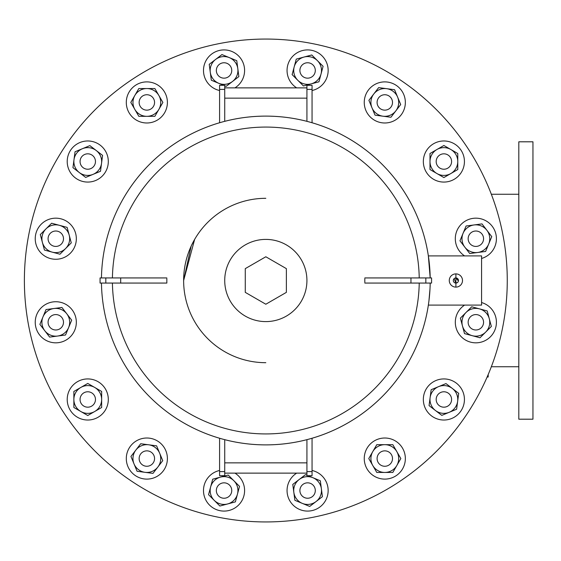 <?xml version="1.0" encoding="UTF-8"?>
<svg xmlns="http://www.w3.org/2000/svg" width="561" height="561" viewBox="0 0 561 561"><rect width="100%" height="100%" fill="white"/><g stroke="black" fill="none" stroke-linecap="round" stroke-linejoin="round"><path stroke-width="0.84" d="M245.269 292.365L265.823 304.23L286.376 292.365L286.376 268.635L265.823 256.77L245.269 268.635L245.269 292.365M265.823 239.4A41.1 41.1 0 0 1 306.923 280.5A41.1 41.1 0 0 1 265.823 321.6A41.1 41.1 0 0 1 224.723 280.5A41.1 41.1 0 0 1 265.823 239.4M80.644 164.471A7.707 7.707 0 0 0 90.714 168.644A7.707 7.707 0 0 0 94.879 158.574A7.707 7.707 0 0 0 84.816 154.401A7.707 7.707 0 0 0 87.761 169.226A7.707 7.707 0 0 0 95.468 161.526M68.779 169.387A20.547 20.547 0 0 0 95.622 180.509A20.547 20.547 0 0 0 106.744 153.658A20.547 20.547 0 0 0 79.9 142.536A20.547 20.547 0 0 0 68.779 169.387M79.304 172.543A13.892 13.892 0 0 0 101.534 163.335A13.892 13.892 0 0 0 82.446 148.693A13.892 13.892 0 0 0 79.304 172.543L85.672 177.423L100.489 171.287L102.579 155.383L89.858 145.622L75.041 151.758L72.944 167.662L79.304 172.543M50.336 244.168A7.707 7.707 0 0 0 61.233 244.168A7.707 7.707 0 0 0 61.233 233.271A7.707 7.707 0 0 0 50.336 233.271A7.707 7.707 0 0 0 55.784 246.426A7.707 7.707 0 0 0 63.491 238.72M41.255 253.249A20.547 20.547 0 0 0 70.314 253.249A20.547 20.547 0 0 0 70.314 224.19A20.547 20.547 0 0 0 41.255 224.19A20.547 20.547 0 0 0 41.255 253.249M52.194 252.134A13.892 13.892 0 0 0 69.199 235.129A13.892 13.892 0 0 0 45.967 228.902A13.892 13.892 0 0 0 52.194 252.134L59.936 254.21L71.275 242.871L67.124 227.38L51.633 223.229L40.294 234.568L44.445 250.059L52.194 252.134M52.839 329.398A7.707 7.707 0 0 0 62.902 325.226A7.707 7.707 0 0 0 58.737 315.163A7.707 7.707 0 0 0 48.667 319.328A7.707 7.707 0 0 0 55.784 329.987A7.707 7.707 0 0 0 63.491 322.28M47.923 341.263A20.547 20.547 0 0 0 74.767 330.141A20.547 20.547 0 0 0 63.652 303.298A20.547 20.547 0 0 0 36.802 314.412A20.547 20.547 0 0 0 47.923 341.263M57.601 336.046A13.892 13.892 0 0 0 66.808 313.823A13.892 13.892 0 0 0 42.952 316.965A13.892 13.892 0 0 0 57.601 336.046L65.546 335.001L71.689 320.184L61.92 307.463L46.023 309.553L39.887 324.37L49.648 337.098L57.601 336.046M87.761 407.181A7.707 7.707 0 0 0 95.468 399.474A7.707 7.707 0 0 0 87.761 391.774A7.707 7.707 0 0 0 80.055 399.474A7.707 7.707 0 0 0 87.761 407.181M87.761 420.028A20.547 20.547 0 0 0 108.308 399.474A20.547 20.547 0 0 0 87.761 378.927A20.547 20.547 0 0 0 67.215 399.474A20.547 20.547 0 0 0 87.761 420.028M94.704 411.508A13.892 13.892 0 0 0 94.704 387.448A13.892 13.892 0 0 0 73.87 399.474A13.892 13.892 0 0 0 94.704 411.508L101.653 407.496L101.653 391.459L87.761 383.436L73.87 391.459L73.87 407.496L87.761 415.512L94.704 411.508M149.794 465.679A7.707 7.707 0 0 0 153.966 455.609A7.707 7.707 0 0 0 143.897 451.444A7.707 7.707 0 0 0 139.724 461.514A7.707 7.707 0 0 0 149.794 465.679A7.707 7.707 0 0 1 139.142 458.561M154.71 477.544A20.547 20.547 0 0 0 165.832 450.7A20.547 20.547 0 0 0 138.981 439.579A20.547 20.547 0 0 0 127.866 466.422A20.547 20.547 0 0 0 154.71 477.544M157.865 467.018A13.892 13.892 0 0 0 148.658 444.789A13.892 13.892 0 0 0 134.016 463.877A13.892 13.892 0 0 0 157.865 467.018L162.746 460.658L156.61 445.841L140.706 443.744L130.944 456.465L137.08 471.282L152.985 473.379L157.865 467.018M229.491 495.987A7.707 7.707 0 0 0 229.491 485.09A7.707 7.707 0 0 0 218.594 485.09A7.707 7.707 0 0 0 218.594 495.987A7.707 7.707 0 0 0 229.491 495.987A7.707 7.707 0 0 1 216.336 490.538M219.589 470.476A20.547 20.547 0 0 0 209.512 505.068A20.547 20.547 0 0 0 238.572 505.068A20.547 20.547 0 0 0 234.961 473.133M237.457 494.136A13.892 13.892 0 0 0 220.452 477.123A13.892 13.892 0 0 0 214.225 500.356A13.892 13.892 0 0 0 237.457 494.136L239.533 486.387L228.194 475.048L212.703 479.199L208.552 494.69L219.891 506.029L235.382 501.878L237.457 494.136M314.721 493.484A7.707 7.707 0 0 0 310.549 483.421A7.707 7.707 0 0 0 300.486 487.586A7.707 7.707 0 0 0 304.651 497.656A7.707 7.707 0 0 0 314.721 493.484A7.707 7.707 0 0 1 299.897 490.538M296.685 473.133A20.547 20.547 0 0 0 299.742 509.521A20.547 20.547 0 0 0 326.586 498.399A20.547 20.547 0 0 0 312.056 470.476M306.923 475.223L305.507 474.634L292.786 484.402L294.876 500.3L309.693 506.436L322.421 496.674L321.376 488.722A13.892 13.892 0 0 0 299.146 479.522A13.892 13.892 0 0 0 302.288 503.371A13.892 13.892 0 0 0 321.376 488.722L320.324 480.777L308.073 475.7M392.504 458.561A7.707 7.707 0 0 0 384.797 450.855A7.707 7.707 0 0 0 377.097 458.561A7.707 7.707 0 0 0 384.797 466.268A7.707 7.707 0 0 0 392.504 458.561A7.707 7.707 0 0 0 384.797 450.855A7.707 7.707 0 0 0 377.097 458.561A7.707 7.707 0 0 0 384.797 466.268A7.707 7.707 0 0 0 392.504 458.561M405.351 458.561A20.547 20.547 0 0 0 384.797 438.015A20.547 20.547 0 0 0 364.25 458.561A20.547 20.547 0 0 0 384.797 479.108A20.547 20.547 0 0 0 405.351 458.561M396.83 451.619A13.892 13.892 0 0 0 372.77 451.619A13.892 13.892 0 0 0 384.797 472.453A13.892 13.892 0 0 0 396.83 451.619L392.819 444.67L376.782 444.67L368.759 458.561L376.782 472.453L392.819 472.453L400.842 458.561L396.83 451.619M451.002 396.529A7.707 7.707 0 0 0 440.939 392.356A7.707 7.707 0 0 0 436.767 402.426A7.707 7.707 0 0 0 446.837 406.599A7.707 7.707 0 0 0 443.884 391.774A7.707 7.707 0 0 0 436.178 399.474M462.867 391.613A20.547 20.547 0 0 0 436.023 380.491A20.547 20.547 0 0 0 424.901 407.342A20.547 20.547 0 0 0 451.745 418.464A20.547 20.547 0 0 0 462.867 391.613M452.341 388.457A13.892 13.892 0 0 0 430.112 397.665A13.892 13.892 0 0 0 449.2 412.307A13.892 13.892 0 0 0 452.341 388.457L445.981 383.577L431.164 389.713L429.067 405.617L441.795 415.378L456.612 409.242L458.702 393.338L452.341 388.457M481.31 316.832A7.707 7.707 0 0 0 470.413 316.832A7.707 7.707 0 0 0 470.413 327.729A7.707 7.707 0 0 0 481.31 327.729A7.707 7.707 0 0 0 475.861 314.574A7.707 7.707 0 0 0 468.155 322.28M464.599 305.093A20.547 20.547 0 0 0 461.331 336.81A20.547 20.547 0 0 0 490.391 336.81A20.547 20.547 0 0 0 481.576 302.54M479.459 308.866A13.892 13.892 0 0 0 462.446 325.871A13.892 13.892 0 0 0 485.686 332.098A13.892 13.892 0 0 0 479.459 308.866L471.71 306.79L460.371 318.129L464.522 333.62L480.013 337.771L491.352 326.432L487.2 310.941L479.459 308.866M478.806 231.602A7.707 7.707 0 0 0 468.744 235.774A7.707 7.707 0 0 0 472.909 245.837A7.707 7.707 0 0 0 482.979 241.672A7.707 7.707 0 0 0 475.861 231.013A7.707 7.707 0 0 0 468.155 238.72M481.576 258.46A20.547 20.547 0 0 0 483.722 219.737A20.547 20.547 0 0 0 464.599 255.907M474.045 224.954A13.892 13.892 0 0 0 464.845 247.177A13.892 13.892 0 0 0 488.694 244.035A13.892 13.892 0 0 0 474.045 224.954L466.1 225.999L459.964 240.816L469.725 253.537L485.623 251.447L491.759 236.63L481.997 223.902L474.045 224.954M443.884 153.819A7.707 7.707 0 0 0 436.178 161.526A7.707 7.707 0 0 0 443.884 169.226A7.707 7.707 0 0 0 451.591 161.526A7.707 7.707 0 0 0 443.884 153.819M443.884 140.972A20.547 20.547 0 0 0 423.338 161.526A20.547 20.547 0 0 0 443.884 182.073A20.547 20.547 0 0 0 464.431 161.526A20.547 20.547 0 0 0 443.884 140.972M436.942 149.492A13.892 13.892 0 0 0 436.942 173.552A13.892 13.892 0 0 0 457.776 161.526A13.892 13.892 0 0 0 436.942 149.492L429.992 153.504L429.992 169.541L443.884 177.564L457.776 169.541L457.776 153.504L443.884 145.488L436.942 149.492M381.852 95.321A7.707 7.707 0 0 0 377.679 105.391A7.707 7.707 0 0 0 387.749 109.556A7.707 7.707 0 0 0 391.922 99.486A7.707 7.707 0 0 0 381.852 95.321A7.707 7.707 0 0 1 392.504 102.439M376.936 83.456A20.547 20.547 0 0 0 365.814 110.3A20.547 20.547 0 0 0 392.665 121.421A20.547 20.547 0 0 0 403.787 94.578A20.547 20.547 0 0 0 376.936 83.456M373.78 93.982A13.892 13.892 0 0 0 382.988 116.211A13.892 13.892 0 0 0 397.63 97.123A13.892 13.892 0 0 0 373.78 93.982L368.9 100.342L375.036 115.159L390.94 117.256L400.701 104.535L394.565 89.718L378.661 87.621L373.78 93.982M302.155 65.013A7.707 7.707 0 0 0 302.155 75.91A7.707 7.707 0 0 0 313.052 75.91A7.707 7.707 0 0 0 313.052 65.013A7.707 7.707 0 0 0 302.155 65.013A7.707 7.707 0 0 1 307.603 62.755M312.056 90.524A20.547 20.547 0 0 0 322.133 55.932A20.547 20.547 0 0 0 293.073 55.932A20.547 20.547 0 0 0 296.685 87.867M294.188 66.864A13.892 13.892 0 0 0 311.201 83.877A13.892 13.892 0 0 0 317.421 60.644A13.892 13.892 0 0 0 294.188 66.864L292.113 74.613L303.452 85.952L318.943 81.801L323.094 66.31L311.755 54.971L296.264 59.122L294.188 66.864M216.925 67.516A7.707 7.707 0 0 0 221.097 77.579A7.707 7.707 0 0 0 231.16 73.414A7.707 7.707 0 0 0 226.995 63.344A7.707 7.707 0 0 0 216.925 67.516A7.707 7.707 0 0 1 231.749 70.462M234.961 87.867A20.547 20.547 0 0 0 231.91 51.479A20.547 20.547 0 0 0 205.06 62.601A20.547 20.547 0 0 0 219.589 90.524M224.73 85.777L226.139 86.366L238.86 76.598L236.77 60.7L221.953 54.564L209.225 64.326L210.277 72.278A13.892 13.892 0 0 0 232.499 81.478A13.892 13.892 0 0 0 229.358 57.629A13.892 13.892 0 0 0 210.277 72.278L211.322 80.223L223.573 85.3M191.168 246.125L183.629 280.5L194.639 239.407L191.49 245.423M265.823 198.306L263.256 198.349L265.823 198.306A82.194 82.194 0 0 0 183.629 280.5A82.194 82.194 0 0 0 265.823 362.694L263.256 362.651L265.823 362.694M488.189 374.552L488.189 377.013L487.137 377.013M532.95 419.2L532.95 141.8L518.813 141.8L518.813 419.2L532.95 419.2M518.813 194.26L491.338 194.26M518.813 366.74L491.338 366.74M224.73 473.133L306.923 473.133M224.73 462.853L306.923 462.853M430.119 285.956L430.189 283.067A164.387 164.387 0 0 1 265.823 444.887A164.387 164.387 0 0 0 306.923 439.663L306.923 475.7L312.056 475.7L312.056 438.246A164.387 164.387 0 0 0 428.92 301.047L429.992 288.985M428.359 305.093L481.576 305.093L481.576 255.907L428.359 255.907L430.189 277.933A164.387 164.387 0 0 0 265.823 116.113A164.387 164.387 0 0 1 306.923 121.337L306.923 89.409L312.056 89.409L312.056 122.754A164.387 164.387 0 0 1 428.92 259.953M364.811 278.726L364.811 282.274M455.897 287.113L455.897 273.887A6.613 6.613 0 0 0 449.277 280.5A6.613 6.613 0 0 0 455.897 287.113A6.613 6.613 0 0 0 462.509 280.5A6.613 6.613 0 0 0 455.897 273.887M430.189 283.067A164.387 164.387 0 0 1 224.73 439.663L224.73 475.7L219.589 475.7L219.589 438.246A164.387 164.387 0 0 1 101.457 283.067A164.387 164.387 0 0 0 265.823 444.887A164.387 164.387 0 0 1 101.457 283.067M101.457 277.933A164.387 164.387 0 0 1 265.823 116.113A164.387 164.387 0 0 0 101.457 277.933A164.387 164.387 0 0 1 219.589 122.754L219.589 85.3L224.73 85.3L224.73 121.337A164.387 164.387 0 0 1 430.189 277.933M120.685 283.067L120.685 277.933L100.061 277.933L100.061 283.067L166.841 283.067L166.841 278.726M231.749 490.538A7.707 7.707 0 0 0 218.594 485.09M154.556 458.561A7.707 7.707 0 0 0 143.897 451.444M58.737 315.163A7.707 7.707 0 0 0 48.078 322.28M61.233 233.271A7.707 7.707 0 0 0 48.078 238.72M94.879 158.574A7.707 7.707 0 0 0 80.055 161.526M216.336 70.462A7.707 7.707 0 0 0 231.16 73.414M299.897 70.462A7.707 7.707 0 0 0 313.052 75.91M377.097 102.439A7.707 7.707 0 0 0 387.749 109.556M472.909 245.837A7.707 7.707 0 0 0 483.568 238.72M470.413 327.729A7.707 7.707 0 0 0 483.568 322.28M436.767 402.426A7.707 7.707 0 0 0 451.591 399.474M315.31 490.538A7.707 7.707 0 0 0 300.486 487.586M265.823 39.06A241.44 241.44 0 0 1 507.263 280.5A241.44 241.44 0 0 1 265.823 521.94A241.44 241.44 0 0 1 24.382 280.5A241.44 241.44 0 0 1 265.823 39.06M454.08 278.684L455.897 283.067A2.567 2.567 0 0 0 458.463 280.5A2.567 2.567 0 0 0 455.897 277.933A2.567 2.567 0 0 0 453.323 280.5A2.567 2.567 0 0 0 455.897 283.067L457.713 282.316M458.414 281.005L455.897 277.933L454.466 278.368M458.028 281.931L458.267 281.482M120.685 277.933L166.841 277.933M166.841 283.067L166.841 282.274M410.961 283.067L410.961 277.933L431.584 277.933L431.584 283.067L364.811 283.067M410.961 277.933L364.811 277.933M312.056 89.409L312.056 85.3L306.923 85.3L306.923 89.409M224.73 98.147L306.923 98.147M224.73 87.867L306.923 87.867M139.142 102.439A7.707 7.707 0 0 0 146.849 110.145A7.707 7.707 0 0 0 154.556 102.439A7.707 7.707 0 0 0 146.849 94.732A7.707 7.707 0 0 0 139.142 102.439M126.295 102.439A20.547 20.547 0 0 0 146.849 122.985A20.547 20.547 0 0 0 167.395 102.439A20.547 20.547 0 0 0 146.849 81.892A20.547 20.547 0 0 0 126.295 102.439M134.815 109.381A13.892 13.892 0 0 0 158.875 109.381A13.892 13.892 0 0 0 146.849 88.547A13.892 13.892 0 0 0 134.815 109.381L138.826 116.33L154.864 116.33L162.886 102.439L154.864 88.547L138.826 88.547L130.811 102.439L134.815 109.381M419.228 283.067A153.426 153.426 0 0 1 265.823 433.926A153.426 153.426 0 0 1 112.417 283.067M112.417 277.933A153.426 153.426 0 0 1 265.823 127.074A153.426 153.426 0 0 1 419.228 277.933M105.812 283.067L105.812 277.933M425.834 283.067L425.834 277.933M306.923 471.591L312.056 471.591M224.73 471.591L219.589 471.591M224.73 89.409L219.589 89.409"/></g></svg>

